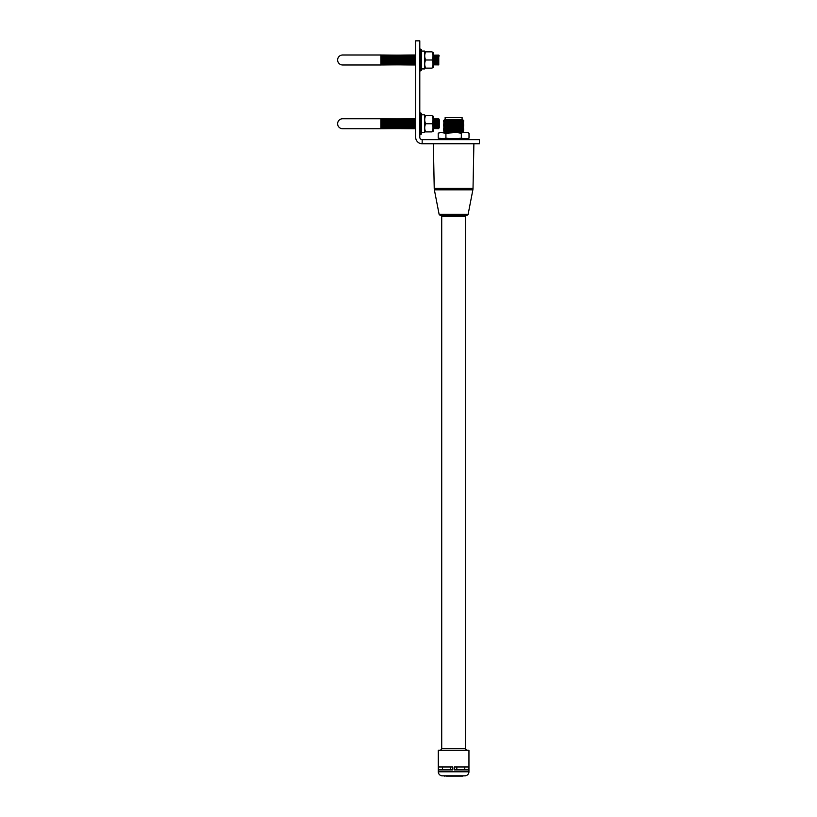 <?xml version="1.0" encoding="UTF-8"?>
<svg xmlns="http://www.w3.org/2000/svg" width="817" height="817" viewBox="0 0 817 817"><rect width="100%" height="100%" fill="white"/><g stroke="black" fill="none" stroke-linecap="round" stroke-linejoin="round"><path stroke-width="1.23" d="M462.095 119.456L462.095 117.505L445.142 117.505L445.142 119.456L443.57 120.426L463.668 120.426L462.095 119.456L445.142 119.456M463.668 120.426L462.861 121.069L444.387 121.069L443.57 120.426M444.387 121.069L443.57 121.723L463.668 121.723L462.861 121.069M463.668 121.723L462.861 122.366L444.387 122.366L443.57 121.723M444.387 122.366L443.57 123.02L463.668 123.02L462.861 122.366M463.668 123.02L462.861 123.663L444.387 123.663L443.57 123.02M444.387 123.663L443.57 124.317L463.668 124.317L462.861 123.663M463.668 124.317L462.861 124.96L444.387 124.96L443.57 124.317M444.387 124.96L443.57 125.614L463.668 125.614L462.861 124.96M463.668 125.614L462.861 126.257L444.387 126.257L443.57 125.614M444.387 126.257L443.57 126.911L463.668 126.911L462.861 126.257M463.668 126.911L462.861 127.554L444.387 127.554L443.57 126.911M444.387 127.554L443.57 128.208L463.668 128.208L462.861 127.554M463.668 128.208L462.861 128.851L444.387 128.851L443.57 128.208M444.387 128.851L443.57 129.505L463.668 129.505L462.861 128.851M463.668 129.505L462.861 130.148L444.387 130.148L443.57 129.505M444.387 130.148L443.57 130.802L463.668 130.802L462.861 130.148M463.668 130.802L462.861 131.445L444.387 131.445L443.57 130.802M444.387 131.445L443.57 132.099L463.668 132.099L462.861 131.445M445.919 133.232L445.919 138.093L443.488 138.839L438.218 138.093L438.218 133.232L440.649 132.487L445.919 133.232L456.468 132.487L461.319 133.232L463.668 132.099M467.263 132.487A2.533 2.533 0 0 1 469.019 133.232L467.263 132.487L443.57 132.099M469.019 138.093A2.533 2.533 0 0 1 467.263 138.839L469.019 138.093L469.019 133.232M465.925 139.646L465.925 138.839M466.252 139.156L441.323 138.839M441.323 139.646L466.252 139.319M443.488 138.839L450.78 138.839L445.919 138.093M450.78 138.839L463.75 138.839L461.319 138.093L456.468 138.839M461.319 133.232L461.319 138.093M463.75 138.839L466.589 138.839M450.78 132.487L443.488 132.487M463.75 132.487L456.468 132.487M440.649 132.487L439.985 132.487L440.649 132.487M444.55 776.15L446.041 775.823M465.537 216.587L441.711 216.587L441.711 748.464L465.537 748.464L465.537 216.587A1.991 1.991 0 0 1 467.181 215.075L440.067 215.075A1.991 1.991 0 0 1 441.711 216.587M467.181 215.075A0.97 0.97 0 0 0 468.131 214.289L439.107 214.289A0.97 0.97 0 0 0 440.067 215.075M468.131 214.289L472.869 189.83L434.368 189.83L439.107 214.289M472.869 189.83A8.099 8.099 0 0 0 473.023 188.441L434.225 188.441A8.099 8.099 0 0 0 434.368 189.83M473.023 188.441L473.88 143.761M434.225 188.441L433.367 143.761M438.29 771.779A4.054 4.054 0 0 0 442.344 775.823L464.904 775.823A4.054 4.054 0 0 0 468.948 771.779L438.29 771.779L438.29 750.22L468.948 750.22L468.948 771.779M452.812 769.89L438.31 769.89L438.31 766.979L452.812 766.979L452.812 769.89M468.927 766.979L454.436 766.979L454.436 769.89L468.927 769.89L468.927 766.979M467.436 750.22A1.91 1.91 0 0 1 465.537 748.464M439.812 750.22A1.91 1.91 0 0 0 441.711 748.464M462.861 776.15L446.041 776.15M462.861 775.823L461.513 776.15M442.467 769.89L442.467 766.979M450.412 769.89L450.412 766.979M464.771 769.89L464.771 766.979M456.826 769.89L456.826 766.979M447.757 776.15L446.194 776.15M415.679 137.276A6.485 6.485 0 0 0 422.164 143.761L479.375 143.761L479.375 139.646L422.164 139.646A2.369 2.369 0 0 1 419.795 137.276L419.795 40.85L415.679 40.85L415.679 137.276M422.164 139.646L422.164 143.761M337.625 123.745A4.994 4.994 0 0 1 342.619 118.751L380.906 118.751L380.906 128.739L342.619 128.739A4.994 4.994 0 0 1 337.625 123.745M433.051 131.425L433.051 116.065M432.05 123.745C433.316 126.461 433.316 129.178 432.05 131.884C433.316 131.884 433.316 131.884 432.05 131.884C433.316 131.884 433.316 131.884 432.05 131.884C433.316 131.884 433.316 131.884 432.05 131.884L425.667 131.884C424.401 129.168 424.401 126.451 425.667 123.745C424.401 121.028 424.401 118.322 425.667 115.616C424.401 115.616 424.401 115.616 425.667 115.616C424.401 115.616 424.401 115.616 425.667 115.616C424.401 115.616 424.401 115.616 425.667 115.616C424.401 115.616 424.401 115.616 425.667 115.616L432.05 115.616C433.316 115.616 433.316 115.616 432.05 115.616C433.316 115.616 433.316 115.616 432.05 115.616C433.316 115.616 433.316 115.616 432.05 115.616C433.316 118.332 433.316 121.039 432.05 123.745L425.667 123.745M433.408 127.769L433.408 119.731L433.898 118.751L433.898 128.739L433.408 127.769L433.051 128.483L433.408 127.769L433.898 128.739L434.389 127.769L434.869 118.751L434.869 128.739L434.389 127.769L433.898 128.739M434.869 128.739L434.869 118.751L435.359 119.731L435.839 118.751L435.839 128.739L435.359 127.769L434.869 128.739L434.389 127.769M436.329 127.769L436.819 118.751L436.819 128.739L436.329 127.769L435.839 128.739L436.329 127.769L436.819 128.739L437.299 127.769L437.789 118.751L437.789 128.739L437.299 127.769M438.269 127.769L437.789 118.751L438.269 119.731L438.76 118.751L438.76 128.739L438.269 127.769L437.789 128.739L438.269 127.769M439.25 127.769L439.25 119.731M425.667 131.884C424.401 131.884 424.401 131.884 425.667 131.884C424.401 131.884 424.401 131.884 425.667 131.884C424.401 131.884 424.401 131.884 425.667 131.884M421.419 132.681L424.656 132.681L424.656 114.819L421.419 114.819M421.419 123.745L421.419 133.957L420.765 134.611L420.765 112.889L419.795 112.889L421.419 113.532L421.419 123.745M381.386 128.739L381.876 127.769L382.356 128.739L382.356 118.751L381.386 128.739L381.386 118.751L342.619 118.751M384.307 128.739L384.787 127.769L385.277 128.739L385.277 118.751L384.787 119.731L384.307 118.751L384.787 127.769L384.307 128.739L383.816 127.769L384.307 128.739L384.307 118.751L383.816 127.769L383.336 128.739L382.846 127.769L383.336 118.751L383.336 128.739L382.846 127.769L382.356 128.739M385.767 127.769L385.767 119.731L386.247 118.751L386.247 128.739L385.767 127.769L385.277 128.739L385.767 127.769L386.247 128.739L386.737 127.769L386.247 118.751L386.737 119.731L387.217 118.751L387.217 128.739L386.737 127.769L386.247 128.739M388.198 128.739L388.678 127.769L389.168 128.739L389.168 118.751L388.678 119.731L388.198 118.751L388.678 127.769L388.198 128.739L387.707 127.769L388.198 118.751L388.198 128.739L387.707 127.769L387.217 128.739M389.658 127.769L389.168 118.751L389.658 119.731L390.138 118.751L390.138 128.739L389.658 127.769L389.168 128.739L389.658 127.769M390.628 127.769L391.108 118.751L391.108 128.739L390.628 127.769L390.138 128.739M391.598 127.769L391.108 118.751L391.598 119.731L392.089 118.751L392.089 128.739L391.598 127.769L391.108 128.739L391.598 127.769M393.059 128.739L393.539 127.769L394.029 128.739L394.029 118.751L393.059 128.739L392.568 119.731L393.059 118.751L393.059 128.739L392.568 127.769L392.089 128.739M394.029 128.739L394.999 118.751L394.999 128.739L394.519 127.769L394.029 128.739L393.539 127.769M394.999 128.739L394.999 118.751L395.489 119.731L395.969 118.751L395.969 128.739L395.489 127.769L394.999 128.739L394.519 127.769M396.459 127.769L396.95 118.751L396.95 128.739L396.459 127.769L395.969 128.739M397.43 127.769L397.43 119.731L397.92 118.751L397.92 128.739L397.43 127.769L396.95 128.739M398.4 127.769L397.92 118.751L398.4 119.731L398.89 118.751L398.89 128.739L398.4 127.769L397.92 128.739L398.4 127.769M399.38 127.769L398.89 118.751L399.38 119.731L399.86 118.751L399.86 128.739L399.38 127.769L398.89 128.739L399.38 127.769M400.35 127.769L400.35 119.731L400.841 118.751L400.841 128.739L400.35 127.769L399.86 128.739L400.35 127.769L400.841 128.739L401.321 127.769L400.841 118.751L401.321 119.731L401.811 118.751L401.811 128.739L401.321 127.769L400.841 128.739M402.291 127.769L402.291 119.731L402.781 118.751L402.781 128.739L402.291 127.769L401.811 128.739L402.291 127.769L402.781 128.739L403.271 127.769L403.751 118.751L403.751 128.739L403.271 127.769L402.781 128.739M403.751 128.739L403.751 118.751L404.241 119.731L404.721 118.751L404.721 128.739L404.241 127.769L403.751 128.739L403.271 127.769M405.212 127.769L404.721 118.751L405.212 119.731L405.702 118.751L405.702 128.739L405.212 127.769L404.721 128.739L405.212 127.769M407.152 127.769L407.642 128.739L407.642 118.751L406.672 128.739L406.672 118.751L406.672 128.739L406.182 127.769L405.702 128.739M408.132 127.769L408.612 118.751L408.612 128.739L408.132 127.769L407.642 128.739M409.103 127.769L408.612 118.751L409.103 119.731L409.583 118.751L409.583 128.739L409.103 127.769L408.612 128.739L409.103 127.769M410.073 127.769L409.583 118.751L410.073 119.731L410.563 118.751L410.563 128.739L410.073 127.769L409.583 128.739L410.073 127.769M411.043 127.769L411.043 119.731L411.533 118.751L411.533 128.739L411.043 127.769L410.563 128.739L411.043 127.769L411.533 128.739L412.023 127.769L412.503 118.751L412.503 128.739L412.503 118.751L412.993 119.731L413.473 118.751L413.473 128.739L412.993 127.769L412.503 128.739M414.454 128.739L414.934 127.769L415.424 128.739L415.424 118.751L414.934 119.731L414.454 118.751L414.934 127.769L414.454 128.739L413.964 127.769L414.454 118.751L414.454 128.739L413.964 127.769L413.473 128.739M337.625 59.988A4.994 4.994 0 0 1 342.619 54.994L380.906 54.994L380.906 64.982L342.619 64.982A4.994 4.994 0 0 1 337.625 59.988M433.051 67.668L433.051 52.308M432.05 59.988C433.316 62.705 433.316 65.421 432.05 68.128C433.316 68.128 433.316 68.128 432.05 68.128C433.316 68.128 433.316 68.128 432.05 68.128C433.316 68.128 433.316 68.128 432.05 68.128L425.667 68.128C424.401 65.411 424.401 62.695 425.667 59.988C424.401 57.272 424.401 54.565 425.667 51.859C424.401 51.859 424.401 51.859 425.667 51.859C424.401 51.859 424.401 51.859 425.667 51.859C424.401 51.859 424.401 51.859 425.667 51.859C424.401 51.859 424.401 51.859 425.667 51.859L432.05 51.859C433.316 51.859 433.316 51.859 432.05 51.859C433.316 51.859 433.316 51.859 432.05 51.859C433.316 51.859 433.316 51.859 432.05 51.859C433.316 54.576 433.316 57.282 432.05 59.988L425.667 59.988M433.408 64.012L433.898 54.994L433.898 64.982L433.408 64.012L433.051 64.727L433.408 64.012M434.389 64.012L434.389 55.975L434.869 54.994L434.869 64.982L434.389 64.012L433.898 64.982L434.389 64.012L434.869 64.982L435.359 64.012L435.839 54.994L435.839 64.982L435.359 64.012L434.869 64.982M435.839 64.982L436.819 54.994L436.819 64.982L436.329 64.012L435.839 64.982L435.359 64.012M437.299 64.012L437.789 54.994L437.789 64.982L437.299 64.012L436.819 64.982L436.329 64.012M438.269 64.012L438.269 55.975L438.76 54.994L438.76 64.982L438.269 64.012L437.789 64.982M438.76 64.982L438.76 54.994L439.25 55.975M425.667 68.128C424.401 68.128 424.401 68.128 425.667 68.128C424.401 68.128 424.401 68.128 425.667 68.128C424.401 68.128 424.401 68.128 425.667 68.128M424.656 68.924L421.419 68.924L424.656 68.924L424.656 51.062L421.419 51.062M420.765 49.132L421.419 49.776L420.765 49.132L421.419 49.776L421.419 70.201L420.765 70.844L420.765 49.132L419.795 49.132M381.386 64.982L381.876 64.012L382.356 64.982L382.356 54.994L381.386 64.982L381.386 54.994L342.619 54.994M382.356 64.982L383.336 54.994L383.336 64.982L382.846 64.012L382.356 64.982L381.876 64.012M383.336 64.982L384.307 54.994L384.307 64.982L383.816 64.012L383.336 64.982L382.846 64.012M384.787 64.012L385.277 54.994L385.277 64.982L384.787 64.012L384.307 64.982L384.787 64.012L385.277 64.982L385.767 64.012L386.247 54.994L386.247 64.982L385.767 64.012M386.737 64.012L386.737 55.975L387.217 54.994L387.217 64.982L386.737 64.012L386.247 64.982L386.737 64.012L387.217 64.982L387.707 64.012L388.198 54.994L388.198 64.982L387.707 64.012L387.217 64.982M388.678 64.012L389.168 54.994L389.168 64.982L388.678 64.012L388.198 64.982L387.707 64.012M389.658 64.012L389.658 55.975L390.138 54.994L390.138 64.982L389.658 64.012L389.168 64.982L389.658 64.012L390.138 64.982L390.628 64.012L391.108 54.994L391.108 64.982L390.628 64.012L390.138 64.982M391.598 64.012L392.089 54.994L392.089 64.982L391.598 64.012L391.108 64.982L390.628 64.012M394.519 64.012L394.999 64.982L394.999 54.994L394.029 64.982L394.029 54.994L393.539 55.975L393.059 54.994L393.539 64.012L393.059 64.982L392.568 64.012L393.059 54.994L393.059 64.982L392.568 64.012L392.089 64.982M395.969 64.982L396.459 64.012L396.95 64.982L396.95 54.994L396.459 64.012L395.969 64.982L395.489 64.012L395.969 54.994L395.969 64.982L395.489 64.012L394.999 64.982M397.92 64.982L398.4 64.012L398.89 64.982L398.89 54.994L398.4 64.012L397.92 64.982L397.43 64.012L397.92 54.994L397.92 64.982L397.43 64.012L396.95 64.982L396.459 64.012M399.86 64.982L400.35 64.012L400.841 64.982L400.841 54.994L400.35 64.012L399.86 64.982L399.38 64.012L399.86 54.994L399.86 64.982L399.38 64.012L398.89 64.982L398.4 64.012M403.271 64.012L403.751 64.982L403.751 54.994L403.271 64.012L402.781 64.982L402.291 64.012L402.781 64.982L402.781 54.994L402.291 64.012L401.811 64.982L401.321 64.012L401.811 54.994L401.811 64.982L401.321 64.012L400.841 64.982L400.35 64.012M404.241 64.012L404.721 54.994L404.721 64.982L404.241 64.012L403.751 64.982L404.241 64.012L404.721 64.982L405.212 64.012L404.721 54.994L405.212 55.975L405.702 54.994L405.702 64.982L405.212 64.012M406.182 64.012L406.672 54.994L406.672 64.982L406.182 64.012L405.702 64.982L406.182 64.012M407.152 64.012L407.152 55.975L407.642 54.994L407.642 64.982L407.152 64.012L406.672 64.982L407.152 64.012L407.642 64.982L408.132 64.012L407.642 54.994L408.132 55.975L408.612 54.994L408.612 64.982L408.132 64.012L407.642 64.982M408.612 64.982L409.583 54.994L409.583 64.982L409.103 64.012L408.612 64.982L408.132 64.012M409.583 64.982L410.563 54.994L410.563 64.982L410.073 64.012L409.583 64.982L409.103 64.012M410.563 64.982L410.563 54.994L411.043 55.975L411.533 54.994L411.533 64.982L411.043 64.012L410.563 64.982L410.073 64.012M412.023 64.012L412.023 55.975L412.503 54.994L412.503 64.982L412.023 64.012L411.533 64.982L412.023 64.012L412.503 64.982L412.993 64.012L412.503 54.994L412.993 55.975L413.473 54.994L413.473 64.982L412.993 64.012L412.503 64.982M413.964 64.012L413.473 54.994L413.964 55.975L414.454 54.994L414.454 64.982L413.964 64.012L413.473 64.982L413.964 64.012L414.454 64.982L414.934 64.012L415.424 54.994L415.424 64.982M438.218 133.232L439.985 132.487M438.218 138.093L439.985 138.839M419.795 134.611L421.419 133.957M415.679 128.218L415.424 128.739L415.679 128.218M415.679 119.272L415.424 118.751L415.679 119.272M411.043 119.731L410.563 118.751L411.043 119.731L411.533 118.751L412.023 119.731L412.503 118.751M403.271 119.731L402.781 118.751L403.271 119.731L403.751 118.751M402.291 119.731L401.811 118.751L402.291 119.731L402.781 118.751M400.35 119.731L399.86 118.751L400.35 119.731L400.841 118.751M394.519 119.731L394.029 118.751L394.519 119.731L394.999 118.751M393.539 119.731L393.059 118.751L393.539 119.731L394.029 118.751M385.767 119.731L385.277 118.751L385.767 119.731L386.247 118.751M384.307 118.751L383.816 119.731L383.336 118.751L382.846 119.731L382.356 118.751L381.876 119.731L380.906 118.751M380.906 128.739L342.619 128.739M413.473 118.751L413.964 119.731L414.454 118.751M408.132 119.731L407.642 118.751M407.152 119.731L406.672 118.751L406.182 119.731L405.702 118.751M397.43 119.731L396.95 118.751M396.459 119.731L395.969 118.751M392.089 118.751L392.568 119.731L393.059 118.751M390.628 119.731L390.138 118.751M387.217 118.751L387.707 119.731L388.198 118.751M381.876 119.731L381.386 118.751M420.765 112.889L421.419 113.532M436.329 119.731L435.839 118.751L436.329 119.731L436.819 118.751L437.299 119.731M434.389 119.731L433.898 118.751L434.389 119.731L434.869 118.751M433.408 119.731L433.051 119.016L433.408 119.731L433.898 118.751M420.765 70.844L421.419 70.201L419.795 70.844L420.765 70.844M414.934 55.975L414.454 54.994L414.934 55.975L415.424 54.994L415.679 55.515M410.073 55.975L409.583 54.994L410.073 55.975L410.563 54.994M406.182 55.975L405.702 54.994L406.182 55.975L406.672 54.994L407.152 55.975M403.271 55.975L402.781 54.994L403.271 55.975L403.751 54.994L404.241 55.975L404.721 54.994M402.291 55.975L401.811 54.994L402.291 55.975L402.781 54.994M397.43 55.975L396.95 54.994L397.43 55.975L397.92 54.994L398.4 55.975L398.89 54.994L399.38 55.975L399.86 54.994L400.35 55.975L400.841 54.994L401.321 55.975L401.811 54.994M394.519 55.975L394.029 54.994L394.519 55.975L394.999 54.994L395.489 55.975L395.969 54.994L396.459 55.975M391.598 55.975L391.108 54.994L391.598 55.975L392.089 54.994L392.568 55.975L393.059 54.994M389.658 55.975L389.168 54.994L389.658 55.975L390.138 54.994L390.628 55.975M388.678 55.975L388.198 54.994L388.678 55.975L389.168 54.994M387.707 55.975L387.217 54.994L387.707 55.975L388.198 54.994M385.767 55.975L385.277 54.994L385.767 55.975L386.247 54.994L386.737 55.975M383.816 55.975L383.336 54.994L383.816 55.975L384.307 54.994L384.787 55.975L385.277 54.994M382.846 55.975L382.356 54.994L382.846 55.975L383.336 54.994M380.906 64.982L342.619 64.982M411.533 54.994L412.023 55.975L412.503 54.994M408.612 54.994L409.103 55.975L409.583 54.994M381.876 55.975L381.386 54.994M437.299 55.975L436.819 54.994L437.299 55.975L437.789 54.994L438.269 55.975M436.329 55.975L435.839 54.994L436.329 55.975L436.819 54.994M434.389 55.975L433.898 54.994L434.389 55.975L434.869 54.994L435.359 55.975L435.839 54.994M433.408 55.975L433.051 55.26L433.408 55.975L433.898 54.994"/></g></svg>
